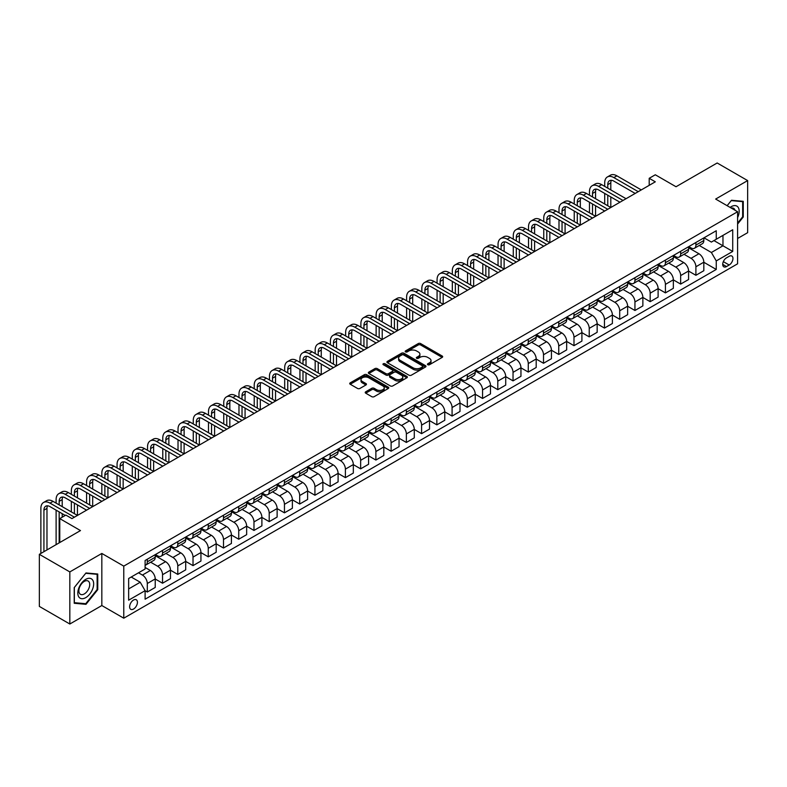 <?xml version="1.0" encoding="UTF-8"?>
<svg xmlns="http://www.w3.org/2000/svg" width="787" height="787" viewBox="0 0 787 787"><rect width="100%" height="100%" fill="white"/><g stroke="black" fill="none" stroke-linecap="round" stroke-linejoin="round"><path stroke-width="1.18" d="M427.794 364.735A1.18 0.689 0 0 0 429.466 364.735L442.176 357.396A1.692 0.974 0 0 0 442.678 356.698A1.692 0.974 0 0 0 442.176 356.009L420.642 343.575A1.692 0.974 0 0 0 418.251 343.575L405.531 350.913A1.18 0.689 0 0 0 405.187 351.395A1.18 0.689 0 0 0 405.531 351.887A1.18 0.689 0 0 0 407.213 351.887L408.856 350.933A5.411 3.128 0 0 1 416.51 350.933L418.31 351.966A5.411 3.128 0 0 1 419.894 354.18A5.411 3.128 0 0 1 418.31 356.393L416.667 357.337A1.18 0.689 0 0 0 416.313 357.819A1.18 0.689 0 0 0 416.667 358.311A1.18 0.689 0 0 0 418.34 358.311L419.983 357.357A5.411 3.128 0 0 1 427.646 357.357L429.436 358.39A5.411 3.128 0 0 1 431.02 360.603A5.411 3.128 0 0 1 429.436 362.817L427.794 363.761A1.18 0.689 0 0 0 427.439 364.253A1.18 0.689 0 0 0 427.794 364.735L427.794 363.761M133.524 609.049A5.519 3.187 120 0 0 137.135 604.19A5.519 3.187 120 0 0 136.289 599.773A5.519 3.187 120 0 0 133.524 600.038A5.519 3.187 120 0 0 129.924 604.908A5.519 3.187 120 0 0 130.77 609.325A5.519 3.187 120 0 0 133.524 609.049M365.719 391.798A1.692 0.974 0 0 0 365.217 392.487A1.692 0.974 0 0 0 365.719 393.175L371.759 396.668A1.692 0.974 0 0 0 374.15 396.668L388.276 388.512A1.692 0.974 0 0 0 388.768 387.824A1.692 0.974 0 0 0 388.276 387.135L366.732 374.701A1.692 0.974 0 0 0 364.342 374.701L350.215 382.856A1.692 0.974 0 0 0 349.723 383.544A1.692 0.974 0 0 0 350.215 384.233L357.514 388.444A1.692 0.974 0 0 0 359.915 388.444L365.955 384.961A1.692 0.974 0 0 0 366.447 384.263A1.692 0.974 0 0 0 365.955 383.574L362.335 381.488A4.525 2.617 0 0 1 361.007 379.639A4.525 2.617 0 0 1 363.801 377.219A4.525 2.617 0 0 1 368.739 377.79L382.915 385.974A4.525 2.617 0 0 1 384.243 387.824A4.525 2.617 0 0 1 381.449 390.244A4.525 2.617 0 0 1 376.511 389.673L374.15 388.306A1.692 0.974 0 0 0 371.759 388.306L365.719 391.798L365.719 393.175M737.596 238.481L747.65 232.677L747.65 180.587L717.173 162.988L676.023 186.745L655.305 174.783L649.206 178.295L655.305 181.817L71.961 518.603L65.862 515.091L59.773 518.603L59.773 542.538M69.827 571.923L69.827 624.012L101.828 605.537L101.828 553.448L69.827 571.923L39.35 554.323L80.49 530.576L59.773 518.603M101.828 553.448L123.775 566.119L737.596 211.733L737.596 263.812L123.775 618.198L123.775 566.119M747.65 180.587L715.649 199.062L737.596 211.733M408.974 375.183A1.692 0.974 0 0 0 411.365 375.183L425.492 367.027A1.692 0.974 0 0 0 425.983 366.339A1.692 0.974 0 0 0 425.492 365.65L403.947 353.215A1.692 0.974 0 0 0 401.557 353.215L387.43 361.361A1.692 0.974 0 0 0 386.938 362.059A1.692 0.974 0 0 0 387.43 362.748L408.974 375.183M383.781 364.991A1.18 0.689 0 0 1 384.981 365.158L384.981 363.751L406.879 376.393A1.692 0.974 0 0 1 407.371 377.081A1.692 0.974 0 0 1 406.879 377.77L392.762 385.925A1.692 0.974 0 0 1 390.362 385.925L368.828 373.491L368.828 372.103A1.692 0.974 0 0 0 368.336 372.802A1.692 0.974 0 0 0 368.828 373.491M368.828 372.103L374.868 368.621A1.692 0.974 0 0 1 377.268 368.621L385.994 373.658A1.692 0.974 0 0 0 388.394 373.658L392.398 371.346A1.692 0.974 0 0 0 392.9 370.657A1.692 0.974 0 0 0 392.398 369.969L383.308 364.715A1.18 0.689 0 0 1 382.964 364.233A1.18 0.689 0 0 1 383.692 363.604A1.18 0.689 0 0 1 384.981 363.751M69.827 624.012L39.35 606.413L39.35 554.323M729.185 256.287L726.499 257.831A5.342 3.089 120 0 0 723.007 262.543A5.342 3.089 120 0 0 723.824 266.823A5.342 3.089 120 0 0 726.499 266.567L729.185 265.012A5.342 3.089 120 0 0 732.667 260.3A5.342 3.089 120 0 0 731.851 256.021A5.342 3.089 120 0 0 729.185 256.287M704.001 237.812L711.379 242.071L716.259 239.248L716.259 230.739L145.103 560.492L145.103 569.001L128.645 578.504L128.645 600.186L145.103 590.683L145.103 599.202L716.259 269.449L716.259 260.93L711.379 252.489L699.259 245.485M716.259 239.248L732.717 229.755L732.717 251.427L716.259 260.93M101.828 605.537L123.775 618.198M649.206 178.295L649.206 185.339M713.937 240.586L722.968 245.8L722.968 235.382L732.717 229.755M711.379 252.489L722.968 245.8L732.717 251.427M128.645 588.922L140.234 582.232L131.213 577.028M145.103 590.752L147.297 592.021L147.297 583.501A6.896 3.984 -120 0 0 142.427 575.061L138.522 572.808M147.297 592.021L155.226 587.446L155.226 578.927A6.896 3.984 -120 0 0 150.347 570.486L145.103 567.457M155.226 578.996L162.545 583.226L162.545 574.707A6.896 3.984 -120 0 0 157.666 566.256L150.661 562.213M162.545 583.226L170.464 578.642L170.464 570.132A6.896 3.984 -120 0 0 165.585 561.682L155.226 555.701M170.464 570.201L177.783 574.421L177.783 565.902A6.896 3.984 -120 0 0 172.904 557.462L165.9 553.418M177.783 574.421L185.702 569.847L185.702 561.328A6.896 3.984 -120 0 0 180.823 552.887L170.464 546.906M185.702 561.406L193.022 565.627L193.022 557.107A6.896 3.984 -120 0 0 188.142 548.667L181.138 544.624M193.022 565.627L200.941 561.052L200.941 552.533A6.896 3.984 -120 0 0 196.061 544.083L185.702 538.101M200.941 552.602L208.26 556.832L208.26 548.313A6.896 3.984 -120 0 0 203.38 539.862L196.376 535.819M208.26 556.832L216.179 552.248L216.179 543.738A6.896 3.984 -120 0 0 211.31 535.288L200.941 529.307M216.179 543.807L223.498 548.027L223.498 539.508A6.896 3.984 -120 0 0 218.619 531.068L211.614 527.024M223.498 548.027L231.417 543.453L231.417 534.934A6.896 3.984 -120 0 0 226.548 526.493L216.179 520.512M231.417 535.012L238.736 539.233L238.736 530.713A6.896 3.984 -120 0 0 233.857 522.273L226.853 518.23M238.736 539.233L246.656 534.658L246.656 526.139A6.896 3.984 -120 0 0 241.786 517.689L231.417 511.707M246.656 526.208L253.975 530.438L253.975 521.919A6.896 3.984 -120 0 0 249.095 513.468L242.091 509.425M253.975 530.438L261.894 525.854L261.894 517.344A6.896 3.984 -120 0 0 257.024 508.894L246.656 502.913M261.894 517.413L269.213 521.633L269.213 513.114A6.896 3.984 -120 0 0 264.334 504.674L257.329 500.63M269.213 521.633L277.132 517.059L277.132 508.54A6.896 3.984 -120 0 0 272.263 500.099L261.894 494.118M277.132 508.618L284.451 512.839L284.451 504.319A6.896 3.984 -120 0 0 279.572 495.879L272.577 491.836M284.451 512.839L292.37 508.264L292.37 499.745A6.896 3.984 -120 0 0 287.501 491.295L277.132 485.313M292.37 499.814L299.69 504.034L299.69 495.525A6.896 3.984 -120 0 0 294.81 487.074L287.816 483.031M299.69 504.034L307.619 499.46L307.619 490.95A6.896 3.984 -120 0 0 302.739 482.5L292.37 476.519M307.619 491.019L314.928 495.239L314.928 486.72A6.896 3.984 -120 0 0 310.048 478.28L303.054 474.236M314.928 495.239L322.857 490.665L322.857 482.146A6.896 3.984 -120 0 0 317.978 473.705L307.619 467.724M322.857 482.224L330.166 486.445L330.166 477.925A6.896 3.984 -120 0 0 325.287 469.485L318.292 465.442M330.166 486.445L338.095 481.87L338.095 473.351A6.896 3.984 -120 0 0 333.216 464.901L322.857 458.919M338.095 473.42L345.404 477.64L345.404 469.131A6.896 3.984 -120 0 0 340.525 460.68L333.531 456.637M345.404 477.64L353.333 473.066L353.333 464.556A6.896 3.984 -120 0 0 348.454 456.106L338.095 450.125M353.333 464.625L360.643 468.845L360.643 460.326A6.896 3.984 -120 0 0 355.773 451.886L348.769 447.842M360.643 468.845L368.572 464.271L368.572 455.752A6.896 3.984 -120 0 0 363.692 447.311L353.333 441.33M368.572 455.83L375.881 460.051L375.881 451.531A6.896 3.984 -120 0 0 371.011 443.081L364.007 439.048M375.881 460.051L383.81 455.476L383.81 446.957A6.896 3.984 -120 0 0 378.931 438.507L368.572 432.525M383.81 447.026L391.119 451.246L391.119 442.737A6.896 3.984 -120 0 0 386.25 434.286L379.245 430.243M391.119 451.246L399.048 446.672L399.048 438.162A6.896 3.984 -120 0 0 394.169 429.712L383.81 423.731M399.048 438.231L406.358 442.451L406.358 433.932A6.896 3.984 -120 0 0 401.488 425.492L394.484 421.448M406.358 442.451L414.287 437.877L414.287 429.358A6.896 3.984 -120 0 0 409.407 420.917L399.048 414.936M414.287 429.436L421.596 433.657L421.596 425.137A6.896 3.984 -120 0 0 416.726 416.687L409.722 412.654M421.596 433.657L429.525 429.082L429.525 420.563A6.896 3.984 -120 0 0 424.646 412.113L414.287 406.131M429.525 420.632L436.844 424.852L436.844 416.343A6.896 3.984 -120 0 0 431.965 407.892L424.96 403.849M436.844 424.852L444.763 420.278L444.763 411.768A6.896 3.984 -120 0 0 439.884 403.318L429.525 397.337M444.763 411.837L452.082 416.057L452.082 407.538A6.896 3.984 -120 0 0 447.203 399.098L440.199 395.054M452.082 416.057L460.002 411.483L460.002 402.964A6.896 3.984 -120 0 0 455.122 394.523L444.763 388.542M460.002 403.033L467.321 407.263L467.321 398.743A6.896 3.984 -120 0 0 462.441 390.293L455.437 386.26M467.321 407.263L475.24 402.688L475.24 394.169A6.896 3.984 -120 0 0 470.36 385.719L460.002 379.737M475.24 394.238L482.559 398.458L482.559 389.949A6.896 3.984 -120 0 0 477.679 381.498L470.675 377.455M482.559 398.458L490.478 393.884L490.478 385.374A6.896 3.984 -120 0 0 485.599 376.924L475.24 370.943M490.478 385.443L497.797 389.663L497.797 381.144A6.896 3.984 -120 0 0 492.918 372.704L485.913 368.66M497.797 389.663L505.716 385.089L505.716 376.57A6.896 3.984 -120 0 0 500.847 368.129L490.478 362.148M505.716 376.639L513.035 380.869L513.035 372.349A6.896 3.984 -120 0 0 508.156 363.899L501.152 359.866M513.035 380.869L520.955 376.294L520.955 367.775A6.896 3.984 -120 0 0 516.085 359.325L505.716 353.343M520.955 367.844L528.274 372.064L528.274 363.555A6.896 3.984 -120 0 0 523.394 355.104L516.39 351.061M528.274 372.064L536.193 367.49L536.193 358.98A6.896 3.984 -120 0 0 531.323 350.53L520.955 344.549M536.193 359.049L543.512 363.269L543.512 354.75A6.896 3.984 -120 0 0 538.633 346.31L531.628 342.266M543.512 363.269L551.431 358.695L551.431 350.176A6.896 3.984 -120 0 0 546.562 341.735L536.193 335.754M551.431 350.245L558.75 354.475L558.75 345.955A6.896 3.984 -120 0 0 553.871 337.505L546.876 333.472M558.75 354.475L566.67 349.9L566.67 341.381A6.896 3.984 -120 0 0 561.8 332.931L551.431 326.949M566.67 341.45L573.989 345.67L573.989 337.161A6.896 3.984 -120 0 0 569.109 328.71L562.115 324.667M573.989 345.67L581.908 341.096L581.908 332.586A6.896 3.984 -120 0 0 577.038 324.136L566.67 318.155M581.908 332.655L589.227 336.875L589.227 328.356A6.896 3.984 -120 0 0 584.347 319.916L577.353 315.872M589.227 336.875L597.156 332.301L597.156 323.782A6.896 3.984 -120 0 0 592.277 315.341L581.908 309.36M597.156 323.851L604.465 328.081L604.465 319.561A6.896 3.984 -120 0 0 599.586 311.111L592.591 307.078M604.465 328.081L612.394 323.506L612.394 314.987A6.896 3.984 -120 0 0 607.515 306.537L597.156 300.555M612.394 315.056L619.703 319.276L619.703 310.767A6.896 3.984 -120 0 0 614.824 302.316L607.83 298.273M619.703 319.276L627.633 314.702L627.633 306.192A6.896 3.984 -120 0 0 622.753 297.742L612.394 291.761M627.633 306.261L634.942 310.481L634.942 301.962A6.896 3.984 -120 0 0 630.072 293.521L623.068 289.478M634.942 310.481L642.871 305.907L642.871 297.388A6.896 3.984 -120 0 0 637.991 288.947L627.633 282.966M642.871 297.456L650.18 301.687L650.18 293.167A6.896 3.984 -120 0 0 645.31 284.717L638.306 280.684M650.18 301.687L658.109 297.112L658.109 288.593A6.896 3.984 -120 0 0 653.23 280.142L642.871 274.161M658.109 288.662L665.418 292.882L665.418 284.373A6.896 3.984 -120 0 0 660.549 275.922L653.544 271.879M665.418 292.882L673.347 288.308L673.347 279.798A6.896 3.984 -120 0 0 668.468 271.348L658.109 265.367M673.347 279.867L680.657 284.087L680.657 275.568A6.896 3.984 -120 0 0 675.787 267.127L668.783 263.084M680.657 284.087L688.586 279.513L688.586 270.994A6.896 3.984 -120 0 0 683.706 262.553L673.347 256.572M688.586 271.062L695.895 275.293L695.895 266.773A6.896 3.984 -120 0 0 691.025 258.323L684.021 254.28M695.895 275.293L703.824 270.718L703.824 262.199A6.896 3.984 -120 0 0 698.945 253.748L688.586 247.767M688.763 246.606L691.025 247.905A6.896 3.984 -120 0 0 694.468 248.249A6.896 3.984 -120 0 0 695.895 245.091L695.895 242.494M673.524 255.401L675.787 256.71A6.896 3.984 -120 0 0 679.23 257.054A6.896 3.984 -120 0 0 680.657 253.896L680.657 251.289M658.286 264.206L660.549 265.504A6.896 3.984 -120 0 0 663.992 265.849A6.896 3.984 -120 0 0 665.418 262.691L665.418 260.084M643.048 273L645.31 274.309A6.896 3.984 -120 0 0 648.754 274.643A6.896 3.984 -120 0 0 650.18 271.485L650.18 268.888M627.81 281.795L630.072 283.104A6.896 3.984 -120 0 0 633.515 283.448A6.896 3.984 -120 0 0 634.942 280.29L634.942 277.683M612.571 290.6L614.824 291.898A6.896 3.984 -120 0 0 618.277 292.243A6.896 3.984 -120 0 0 619.703 289.085L619.703 286.478M597.333 299.394L599.586 300.703A6.896 3.984 -120 0 0 603.039 301.037A6.896 3.984 -120 0 0 604.465 297.88L604.465 295.282M582.095 308.189L584.347 309.498A6.896 3.984 -120 0 0 587.8 309.842A6.896 3.984 -120 0 0 589.227 306.684L589.227 304.077M566.856 316.994L569.109 318.292A6.896 3.984 -120 0 0 572.562 318.637A6.896 3.984 -120 0 0 573.989 315.479L573.989 312.872M551.618 325.788L553.871 327.097A6.896 3.984 -120 0 0 557.324 327.431A6.896 3.984 -120 0 0 558.75 324.274L558.75 321.676M536.38 334.583L538.633 335.892A6.896 3.984 -120 0 0 542.086 336.236A6.896 3.984 -120 0 0 543.512 333.078L543.512 330.471M521.142 343.388L523.394 344.686A6.896 3.984 -120 0 0 526.847 345.031A6.896 3.984 -120 0 0 528.274 341.873L528.274 339.266M505.903 352.183L508.156 353.491A6.896 3.984 -120 0 0 511.609 353.825A6.896 3.984 -120 0 0 513.035 350.668L513.035 348.07M490.665 360.987L492.918 362.286A6.896 3.984 -120 0 0 496.371 362.63A6.896 3.984 -120 0 0 497.797 359.472L497.797 356.865M475.427 369.782L477.679 371.08A6.896 3.984 -120 0 0 481.123 371.425A6.896 3.984 -120 0 0 482.559 368.267L482.559 365.66M460.188 378.577L462.441 379.885A6.896 3.984 -120 0 0 465.884 380.219A6.896 3.984 -120 0 0 467.321 377.062L467.321 374.464M444.95 387.381L447.203 388.68A6.896 3.984 -120 0 0 450.646 389.024A6.896 3.984 -120 0 0 452.082 385.866L452.082 383.259M429.712 396.176L431.965 397.474A6.896 3.984 -120 0 0 435.408 397.819A6.896 3.984 -120 0 0 436.844 394.661L436.844 392.054M414.464 404.971L416.726 406.279A6.896 3.984 -120 0 0 420.169 406.613A6.896 3.984 -120 0 0 421.596 403.456L421.596 400.858M399.225 413.775L401.488 415.074A6.896 3.984 -120 0 0 404.931 415.418A6.896 3.984 -120 0 0 406.358 412.26L406.358 409.653M383.987 422.57L386.25 423.868A6.896 3.984 -120 0 0 389.693 424.213A6.896 3.984 -120 0 0 391.119 421.055L391.119 418.448M368.749 431.365L371.011 432.673A6.896 3.984 -120 0 0 374.455 433.007A6.896 3.984 -120 0 0 375.881 429.85L375.881 427.252M353.511 440.169L355.773 441.468A6.896 3.984 -120 0 0 359.216 441.812A6.896 3.984 -120 0 0 360.643 438.654L360.643 436.047M338.272 448.964L340.525 450.262A6.896 3.984 -120 0 0 343.978 450.607A6.896 3.984 -120 0 0 345.404 447.449L345.404 444.842M323.034 457.759L325.287 459.067A6.896 3.984 -120 0 0 328.74 459.401A6.896 3.984 -120 0 0 330.166 456.244L330.166 453.646M307.796 466.563L310.048 467.862A6.896 3.984 -120 0 0 313.501 468.206A6.896 3.984 -120 0 0 314.928 465.048L314.928 462.441M292.557 475.358L294.81 476.656A6.896 3.984 -120 0 0 298.263 477.001A6.896 3.984 -120 0 0 299.69 473.843L299.69 471.236M277.319 484.153L279.572 485.461A6.896 3.984 -120 0 0 283.025 485.795A6.896 3.984 -120 0 0 284.451 482.638L284.451 480.04M262.081 492.957L264.334 494.256A6.896 3.984 -120 0 0 267.787 494.6A6.896 3.984 -120 0 0 269.213 491.442L269.213 488.835M246.843 501.752L249.095 503.05A6.896 3.984 -120 0 0 252.548 503.395A6.896 3.984 -120 0 0 253.975 500.237L253.975 497.63M231.604 510.547L233.857 511.855A6.896 3.984 -120 0 0 237.31 512.189A6.896 3.984 -120 0 0 238.736 509.032L238.736 506.434M216.366 519.351L218.619 520.65A6.896 3.984 -120 0 0 222.072 520.994A6.896 3.984 -120 0 0 223.498 517.836L223.498 515.229M201.128 528.146L203.38 529.444A6.896 3.984 -120 0 0 206.833 529.789A6.896 3.984 -120 0 0 208.26 526.631L208.26 524.024M185.889 536.941L188.142 538.249A6.896 3.984 -120 0 0 191.585 538.583A6.896 3.984 -120 0 0 193.022 535.426L193.022 532.829M170.651 545.745L172.904 547.044A6.896 3.984 -120 0 0 176.347 547.388A6.896 3.984 -120 0 0 177.783 544.23L177.783 541.623M155.413 554.54L157.666 555.838A6.896 3.984 -120 0 0 161.109 556.183A6.896 3.984 -120 0 0 162.545 553.025L162.545 550.418M703.824 262.268L716.259 269.449M694.468 248.249L702.398 243.675A6.896 3.984 -120 0 0 703.824 240.517L703.824 237.92M679.23 257.054L687.159 252.47A6.896 3.984 -120 0 0 688.586 249.322L688.586 246.715M663.992 265.849L671.921 261.274A6.896 3.984 -120 0 0 673.347 258.116L673.347 255.509M648.754 274.643L656.683 270.069A6.896 3.984 -120 0 0 658.109 266.911L658.109 264.314M633.515 283.448L641.444 278.873A6.896 3.984 -120 0 0 642.871 275.716L642.871 273.109M618.277 292.243L626.196 287.668A6.896 3.984 -120 0 0 627.633 284.51L627.633 281.903M603.039 301.037L610.958 296.463A6.896 3.984 -120 0 0 612.394 293.305L612.394 290.708M587.8 309.842L595.72 305.267A6.896 3.984 -120 0 0 597.156 302.11L597.156 299.503M572.562 318.637L580.481 314.062A6.896 3.984 -120 0 0 581.908 310.904L581.908 308.297M557.324 327.431L565.243 322.857A6.896 3.984 -120 0 0 566.67 319.699L566.67 317.102M542.086 336.236L550.005 331.661A6.896 3.984 -120 0 0 551.431 328.504L551.431 325.897M526.847 345.031L534.767 340.456A6.896 3.984 -120 0 0 536.193 337.298L536.193 334.691M511.609 353.825L519.528 349.251A6.896 3.984 -120 0 0 520.955 346.093L520.955 343.496M496.371 362.63L504.29 358.055A6.896 3.984 -120 0 0 505.716 354.898L505.716 352.291M481.123 371.425L489.052 366.85A6.896 3.984 -120 0 0 490.478 363.692L490.478 361.085M465.884 380.219L473.813 375.645A6.896 3.984 -120 0 0 475.24 372.487L475.24 369.89M450.646 389.024L458.575 384.45A6.896 3.984 -120 0 0 460.002 381.292L460.002 378.685M435.408 397.819L443.337 393.244A6.896 3.984 -120 0 0 444.763 390.086L444.763 387.479M420.169 406.613L428.098 402.039A6.896 3.984 -120 0 0 429.525 398.881L429.525 396.284M404.931 415.418L412.86 410.844A6.896 3.984 -120 0 0 414.287 407.686L414.287 405.079M389.693 424.213L397.622 419.638A6.896 3.984 -120 0 0 399.048 416.48L399.048 413.873M374.455 433.007L382.384 428.433A6.896 3.984 -120 0 0 383.81 425.275L383.81 422.678M359.216 441.812L367.145 437.238A6.896 3.984 -120 0 0 368.572 434.08L368.572 431.473M343.978 450.607L351.907 446.032A6.896 3.984 -120 0 0 353.333 442.874L353.333 440.267M328.74 459.401L336.659 454.827A6.896 3.984 -120 0 0 338.095 451.669L338.095 449.072M313.501 468.206L321.421 463.632A6.896 3.984 -120 0 0 322.857 460.474L322.857 457.867M298.263 477.001L306.182 472.426A6.896 3.984 -120 0 0 307.619 469.268L307.619 466.661M283.025 485.795L290.944 481.221A6.896 3.984 -120 0 0 292.37 478.063L292.37 475.466M267.787 494.6L275.706 490.026A6.896 3.984 -120 0 0 277.132 486.868L277.132 484.261M252.548 503.395L260.467 498.82A6.896 3.984 -120 0 0 261.894 495.662L261.894 493.055M237.31 512.189L245.229 507.615A6.896 3.984 -120 0 0 246.656 504.457L246.656 501.86M222.072 520.994L229.991 516.42A6.896 3.984 -120 0 0 231.417 513.262L231.417 510.655M206.833 529.789L214.753 525.214A6.896 3.984 -120 0 0 216.179 522.056L216.179 519.45M191.585 538.583L199.514 534.009A6.896 3.984 -120 0 0 200.941 530.851L200.941 528.254M176.347 547.388L184.276 542.814A6.896 3.984 -120 0 0 185.702 539.656L185.702 537.049M161.109 556.183L169.038 551.608A6.896 3.984 -120 0 0 170.464 548.45L170.464 545.844M145.103 565.263A6.896 3.984 -120 0 0 145.87 564.977L153.799 560.403A6.896 3.984 -120 0 0 155.226 557.245L155.226 554.648M145.87 564.977A6.896 3.984 -120 0 0 147.297 561.82L147.297 559.223M140.234 582.232L145.103 590.683M737.596 224.059L743.262 217.005L743.262 201.324L731.497 200.272L727.139 205.692L731.251 200.616L742.653 201.639L742.653 216.828L737.596 223.124M74.214 603.275L85.98 604.327L97.745 589.689L97.745 574.008L85.98 572.956L74.214 587.594L74.214 603.275M742.653 216.651L743.262 217.005M97.135 589.335L97.745 589.689M84.74 603.609L85.98 604.327M428.266 364.902L429.436 364.224A5.411 3.128 0 0 0 431.02 362.01L431.02 360.603M419.894 354.18L419.894 355.586A5.411 3.128 0 0 1 418.31 357.8L417.14 358.478M442.156 357.406L420.642 344.981A1.692 0.974 0 0 0 418.251 344.981L406.003 352.055M425.492 365.65L425.492 367.027L403.947 354.622A1.692 0.974 0 0 0 401.557 354.622L387.46 362.758L387.43 361.361M422.491 366.821A1.18 0.689 0 0 0 422.845 366.339A1.18 0.689 0 0 0 422.491 365.857L403.593 354.937A1.18 0.689 0 0 0 401.911 354.937L400.18 355.94A5.411 3.128 0 0 0 398.596 358.154A5.411 3.128 0 0 0 400.18 360.367L413.106 367.824A5.411 3.128 0 0 0 420.76 367.824L422.491 366.821L422.491 368.227A1.18 0.689 0 0 0 422.845 367.745L422.845 366.339M398.596 358.154L398.596 359.561A5.411 3.128 0 0 0 400.18 361.774L400.18 360.367M422.491 368.227L420.76 369.231A5.411 3.128 0 0 1 413.106 369.231L400.18 361.774M368.847 373.5L374.868 370.028L374.868 368.621M392.9 370.657L392.9 372.064A1.692 0.974 0 0 1 392.398 372.753L388.394 375.074A1.692 0.974 0 0 1 385.994 375.074L377.268 370.028A1.692 0.974 0 0 0 374.868 370.028M384.981 365.158L406.859 377.79M395.064 378.891A4.525 2.617 0 0 0 399.993 379.462A4.525 2.617 0 0 0 402.787 377.052A4.525 2.617 0 0 0 401.468 375.202L396.471 372.32A1.692 0.974 0 0 0 394.08 372.32L390.067 374.632A1.692 0.974 0 0 0 389.575 375.32A1.692 0.974 0 0 0 390.067 376.009L395.064 378.891L395.064 380.308A4.525 2.617 0 0 0 399.993 380.869A4.525 2.617 0 0 0 402.787 378.458L402.787 377.052M389.575 375.32L389.575 376.727A1.692 0.974 0 0 0 390.067 377.416L390.067 376.009M395.064 380.308L390.067 377.416M384.243 387.824L384.243 389.231A4.525 2.617 0 0 1 381.449 391.651A4.525 2.617 0 0 1 376.511 391.08L374.15 389.713A1.692 0.974 0 0 0 371.759 389.713L365.739 393.195M361.007 379.639L361.007 381.046A4.525 2.617 0 0 0 362.335 382.895L362.335 381.488M365.935 384.971L362.335 382.895M388.247 388.532L366.732 376.107A1.692 0.974 0 0 0 364.342 376.107L350.245 384.243M604.711 186.391L604.711 182.879A12.926 7.467 60 0 1 607.387 176.957L610.437 175.196A12.926 7.467 60 0 1 616.9 175.835L641.287 189.913M607.387 176.957A12.926 7.467 60 0 1 613.85 177.596L638.237 191.674M635.188 193.435L613.85 181.118A8.618 4.978 -120 0 0 609.541 180.685A8.618 4.978 -120 0 0 607.761 184.63L607.761 188.152M611.342 180.292A8.618 4.978 -120 0 0 610.81 182.879L610.81 189.913M607.761 195.196L607.761 205.751M610.81 196.947L610.81 207.512L586.423 193.435L583.374 195.196L607.761 209.273M604.711 203.99L604.711 193.435M589.473 195.196L589.473 191.674A12.926 7.467 60 0 1 592.149 185.752L595.198 183.991A12.926 7.467 60 0 1 601.662 184.63L626.049 198.708M592.149 185.752A12.926 7.467 60 0 1 598.612 186.391L622.999 200.469M619.949 202.229L598.612 189.913A8.618 4.978 -120 0 0 594.303 189.49A8.618 4.978 -120 0 0 592.522 193.435L592.522 196.947M596.103 189.087A8.618 4.978 -120 0 0 595.562 191.674L595.562 198.708M592.522 203.99L592.522 214.546M595.562 205.751L595.562 216.307L571.185 202.229L568.135 203.99L592.522 218.068M589.473 212.785L589.473 202.229M604.711 211.024L583.374 198.708A8.618 4.978 -120 0 0 579.065 198.285A8.618 4.978 -120 0 0 577.284 202.229L577.284 205.751M580.865 197.891A8.618 4.978 -120 0 0 580.324 200.469L580.324 207.512M577.284 212.785L577.284 223.341M580.324 214.546L580.324 225.102L555.947 211.024L552.897 212.785L577.284 226.863M574.235 221.59L574.235 211.024M574.235 203.99L574.235 200.469A12.926 7.467 60 0 1 576.91 194.546A12.926 7.467 60 0 1 583.374 195.196M576.91 194.546L579.96 192.795A12.926 7.467 60 0 1 586.423 193.435M589.473 219.829L568.135 207.512A8.618 4.978 -120 0 0 563.826 207.079A8.618 4.978 -120 0 0 562.046 211.024L562.046 214.546M565.627 206.686A8.618 4.978 -120 0 0 565.086 209.273L565.086 216.307M562.046 221.59L562.046 232.145M565.086 223.341L565.086 233.906L540.708 219.829L537.659 221.59L562.046 235.667M558.996 230.384L558.996 219.829M558.996 212.785L558.996 209.273A12.926 7.467 60 0 1 561.672 203.351A12.926 7.467 60 0 1 568.135 203.99M561.672 203.351L564.722 201.59A12.926 7.467 60 0 1 571.185 202.229M574.235 228.624L552.897 216.307A8.618 4.978 -120 0 0 548.588 215.884A8.618 4.978 -120 0 0 546.798 219.829L546.798 223.341M550.388 215.481A8.618 4.978 -120 0 0 549.847 218.068L549.847 225.102M546.798 230.384L546.798 240.94M549.847 232.145L549.847 242.701L525.47 228.624L522.42 230.384L546.798 244.462M543.758 239.179L543.758 228.624M543.758 221.59L543.758 218.068A12.926 7.467 60 0 1 546.434 212.146A12.926 7.467 60 0 1 552.897 212.785M546.434 212.146L549.483 210.385A12.926 7.467 60 0 1 555.947 211.024M737.596 217.645A11.205 6.473 120 0 0 738.117 207.276A11.205 6.473 120 0 0 730.12 207.414M735.028 210.247A7.673 4.427 120 0 0 734.507 209.135A7.673 4.427 120 0 0 733.641 208.339A7.673 4.427 120 0 0 731.3 208.102M741.895 201.197L742.653 201.639M85.734 579.35A11.205 6.473 120 0 0 77.815 593.073A11.205 6.473 120 0 0 85.734 597.648A11.205 6.473 120 0 0 93.663 583.924A11.205 6.473 120 0 0 85.734 579.35M84.298 581.406A7.673 4.427 120 0 0 79.28 588.164A7.673 4.427 120 0 0 80.461 594.313A7.673 4.427 120 0 0 84.298 593.929A7.673 4.427 120 0 0 89.305 587.171A7.673 4.427 120 0 0 88.134 581.022A7.673 4.427 120 0 0 84.298 581.406M97.135 589.522L85.734 603.698L74.342 602.685L74.342 587.486L85.734 573.3L97.135 574.323L97.135 589.522M96.378 573.88L97.135 574.323M558.996 237.418L537.659 225.102A8.618 4.978 -120 0 0 533.35 224.679A8.618 4.978 -120 0 0 531.559 228.624L531.559 232.145M535.15 224.285A8.618 4.978 -120 0 0 534.609 226.863L534.609 233.906M531.559 239.179L531.559 249.735M534.609 240.94L534.609 251.496L510.232 237.418L507.182 239.179L531.559 253.257M528.52 247.984L528.52 237.418M528.52 230.384L528.52 226.863A12.926 7.467 60 0 1 531.195 220.95A12.926 7.467 60 0 1 537.659 221.59M531.195 220.95L534.245 219.189A12.926 7.467 60 0 1 540.708 219.829M543.758 246.223L522.42 233.906A8.618 4.978 -120 0 0 518.112 233.473A8.618 4.978 -120 0 0 516.321 237.418L516.321 240.94M519.912 233.08A8.618 4.978 -120 0 0 519.371 235.667L519.371 242.701M516.321 247.984L516.321 258.539M519.371 249.735L519.371 260.3L494.993 246.223L491.944 247.984L516.321 262.061M513.281 256.778L513.281 246.223M513.281 239.179L513.281 235.667A12.926 7.467 60 0 1 515.957 229.745A12.926 7.467 60 0 1 522.42 230.384M515.957 229.745L519.007 227.984A12.926 7.467 60 0 1 525.47 228.624M528.52 255.018L507.182 242.701A8.618 4.978 -120 0 0 502.873 242.278A8.618 4.978 -120 0 0 501.083 246.223L501.083 249.735M504.674 241.875A8.618 4.978 -120 0 0 504.133 244.462L504.133 251.496M501.083 256.778L501.083 267.334M504.133 258.539L504.133 269.095L479.755 255.018L476.706 256.778L501.083 270.856M498.043 265.573L498.043 255.018M498.043 247.984L498.043 244.462A12.926 7.467 60 0 1 500.719 238.54A12.926 7.467 60 0 1 507.182 239.179M500.719 238.54L503.769 236.779A12.926 7.467 60 0 1 510.232 237.418M513.281 263.812L491.944 251.496A8.618 4.978 -120 0 0 487.635 251.073A8.618 4.978 -120 0 0 485.845 255.018L485.845 258.539M489.435 250.679A8.618 4.978 -120 0 0 488.894 253.257L488.894 260.3M485.845 265.573L485.845 276.139M488.894 267.334L488.894 277.89L464.517 263.812L461.467 265.573L485.845 279.651M482.795 274.378L482.795 263.812M482.795 256.778L482.795 253.257A12.926 7.467 60 0 1 485.481 247.344A12.926 7.467 60 0 1 491.944 247.984M485.481 247.344L488.52 245.583A12.926 7.467 60 0 1 494.993 246.223M498.033 272.617L476.706 260.3A8.618 4.978 -120 0 0 472.397 259.867A8.618 4.978 -120 0 0 470.606 263.812L470.606 267.334M474.197 259.474A8.618 4.978 -120 0 0 473.656 262.061L473.656 269.095M470.606 274.378L470.606 284.933M473.656 276.139L473.656 286.694L449.279 272.617L446.229 274.378L470.606 288.455M467.557 283.172L467.557 272.617M467.557 265.573L467.557 262.061A12.926 7.467 60 0 1 470.242 256.139A12.926 7.467 60 0 1 476.706 256.778M470.242 256.139L473.282 254.378A12.926 7.467 60 0 1 479.755 255.018M482.795 281.412L461.467 269.095A8.618 4.978 -120 0 0 457.158 268.672A8.618 4.978 -120 0 0 455.368 272.617L455.368 276.139M458.959 268.269A8.618 4.978 -120 0 0 458.418 270.856L458.418 277.89M455.368 283.172L455.368 293.728M458.418 284.933L458.418 295.489L434.031 281.412L430.991 283.172L455.368 297.25M452.318 291.967L452.318 281.412M452.318 274.378L452.318 270.856A12.926 7.467 60 0 1 455.004 264.934A12.926 7.467 60 0 1 461.467 265.573M455.004 264.934L458.044 263.173A12.926 7.467 60 0 1 464.517 263.812M467.557 290.206L446.229 277.89A8.618 4.978 -120 0 0 441.92 277.467A8.618 4.978 -120 0 0 440.13 281.412L440.13 284.933M443.72 277.073A8.618 4.978 -120 0 0 443.179 279.651L443.179 286.694M440.13 291.967L440.13 302.533M443.179 293.728L443.179 304.284L418.792 290.206L415.752 291.967L440.13 306.045M437.08 300.772L437.08 290.206M437.08 283.172L437.08 279.651A12.926 7.467 60 0 1 439.766 273.738A12.926 7.467 60 0 1 446.229 274.378M439.766 273.738L442.806 271.977A12.926 7.467 60 0 1 449.279 272.617M452.318 299.011L430.991 286.694A8.618 4.978 -120 0 0 426.682 286.261A8.618 4.978 -120 0 0 424.891 290.206L424.891 293.728M428.482 285.868A8.618 4.978 -120 0 0 427.941 288.455L427.941 295.489M424.891 300.772L424.891 311.327M427.941 302.533L427.941 313.088L403.554 299.011L400.514 300.772L424.891 314.849M421.842 309.566L421.842 299.011M421.842 291.967L421.842 288.455A12.926 7.467 60 0 1 424.518 282.533A12.926 7.467 60 0 1 430.991 283.172M424.518 282.533L427.567 280.772A12.926 7.467 60 0 1 434.031 281.412M437.08 307.806L415.752 295.489A8.618 4.978 -120 0 0 411.434 295.066A8.618 4.978 -120 0 0 409.653 299.011L409.653 302.533M413.244 294.663A8.618 4.978 -120 0 0 412.703 297.25L412.703 304.284M409.653 309.566L409.653 320.122M412.703 311.327L412.703 321.883L388.316 307.806L385.276 309.566L409.653 323.644M406.604 318.361L406.604 307.806M406.604 300.772L406.604 297.25A12.926 7.467 60 0 1 409.279 291.328A12.926 7.467 60 0 1 415.752 291.967M409.279 291.328L412.329 289.567A12.926 7.467 60 0 1 418.792 290.206M421.842 316.6L400.514 304.284A8.618 4.978 -120 0 0 396.195 303.861A8.618 4.978 -120 0 0 394.415 307.806L394.415 311.327M398.006 303.467A8.618 4.978 -120 0 0 397.465 306.045L397.465 313.088M394.415 318.361L394.415 328.927M397.465 320.122L397.465 330.678L373.077 316.6L370.028 318.361L394.415 332.439M391.365 327.166L391.365 316.6M391.365 309.566L391.365 306.045A12.926 7.467 60 0 1 394.041 300.132A12.926 7.467 60 0 1 400.514 300.772M394.041 300.132L397.091 298.371A12.926 7.467 60 0 1 403.554 299.011M406.604 325.405L385.276 313.088A8.618 4.978 -120 0 0 380.957 312.655A8.618 4.978 -120 0 0 379.177 316.6L379.177 320.122M382.767 312.262A8.618 4.978 -120 0 0 382.226 314.849L382.226 321.883M379.177 327.166L379.177 337.721M382.226 328.927L382.226 339.482L357.839 325.405L354.789 327.166L379.177 341.243M376.127 335.96L376.127 325.405M376.127 318.361L376.127 314.849A12.926 7.467 60 0 1 378.803 308.927A12.926 7.467 60 0 1 385.276 309.566M378.803 308.927L381.852 307.166A12.926 7.467 60 0 1 388.316 307.806M391.365 334.2L370.028 321.883A8.618 4.978 -120 0 0 365.719 321.46A8.618 4.978 -120 0 0 363.938 325.405L363.938 328.927M367.529 321.057A8.618 4.978 -120 0 0 366.988 323.644L366.988 330.678M363.938 335.96L363.938 346.516M366.988 337.721L366.988 348.277L342.601 334.2L339.551 335.96L363.938 350.038M360.889 344.755L360.889 334.2M360.889 327.166L360.889 323.644A12.926 7.467 60 0 1 363.564 317.722A12.926 7.467 60 0 1 370.028 318.361M363.564 317.722L366.614 315.961A12.926 7.467 60 0 1 373.077 316.6M376.127 342.994L354.789 330.678A8.618 4.978 -120 0 0 350.481 330.255A8.618 4.978 -120 0 0 348.7 334.2L348.7 337.721M352.281 329.861A8.618 4.978 -120 0 0 351.75 332.439L351.75 339.482M348.7 344.755L348.7 355.321M351.75 346.516L351.75 357.072L327.362 342.994L324.313 344.755L348.7 358.833M345.65 353.56L345.65 342.994M345.65 335.96L345.65 332.439A12.926 7.467 60 0 1 348.326 326.526A12.926 7.467 60 0 1 354.789 327.166M348.326 326.526L351.376 324.765A12.926 7.467 60 0 1 357.839 325.405M360.889 351.799L339.551 339.482A8.618 4.978 -120 0 0 335.242 339.049A8.618 4.978 -120 0 0 333.462 342.994L333.462 346.516M337.043 338.656A8.618 4.978 -120 0 0 336.511 341.243L336.511 348.277M333.462 353.56L333.462 364.115M336.511 355.321L336.511 365.876L312.124 351.799L309.075 353.56L333.462 367.637M330.412 362.354L330.412 351.799M330.412 344.755L330.412 341.243A12.926 7.467 60 0 1 333.088 335.321A12.926 7.467 60 0 1 339.551 335.96M333.088 335.321L336.138 333.56A12.926 7.467 60 0 1 342.601 334.2M345.65 360.594L324.313 348.277A8.618 4.978 -120 0 0 320.004 347.854A8.618 4.978 -120 0 0 318.223 351.799L318.223 355.321M321.804 347.451A8.618 4.978 -120 0 0 321.263 350.038L321.263 357.072M318.223 362.354L318.223 372.91M321.263 364.115L321.263 374.671L296.886 360.594L293.836 362.354L318.223 376.432M315.174 371.149L315.174 360.594M315.174 353.56L315.174 350.038A12.926 7.467 60 0 1 317.85 344.116A12.926 7.467 60 0 1 324.313 344.755M317.85 344.116L320.899 342.355A12.926 7.467 60 0 1 327.362 342.994M330.412 369.388L309.075 357.072A8.618 4.978 -120 0 0 304.766 356.649A8.618 4.978 -120 0 0 302.985 360.594L302.985 364.115M306.566 356.255A8.618 4.978 -120 0 0 306.025 358.833L306.025 365.876M302.985 371.149L302.985 381.715M306.025 372.91L306.025 383.466L281.648 369.388L278.598 371.149L302.985 385.227M299.936 379.954L299.936 369.388M299.936 362.354L299.936 358.833A12.926 7.467 60 0 1 302.611 352.92A12.926 7.467 60 0 1 309.075 353.56M302.611 352.92L305.661 351.159A12.926 7.467 60 0 1 312.124 351.799M315.174 378.193L293.836 365.876A8.618 4.978 -120 0 0 289.527 365.443A8.618 4.978 -120 0 0 287.747 369.398L287.747 372.91M291.328 365.05A8.618 4.978 -120 0 0 290.787 367.637L290.787 374.671M287.747 379.954L287.747 390.509M290.787 381.715L290.787 392.27L266.409 378.193L263.36 379.954L287.747 394.031M284.697 388.748L284.697 378.193M284.697 371.149L284.697 367.637A12.926 7.467 60 0 1 287.373 361.715A12.926 7.467 60 0 1 293.836 362.354M287.373 361.715L290.423 359.954A12.926 7.467 60 0 1 296.886 360.594M299.936 386.988L278.598 374.671A8.618 4.978 -120 0 0 274.289 374.248A8.618 4.978 -120 0 0 272.509 378.193L272.509 381.715M276.089 373.845A8.618 4.978 -120 0 0 275.548 376.432L275.548 383.466M272.509 388.748L272.509 399.304M275.548 390.509L275.548 401.065L251.171 386.988L248.121 388.748L272.509 402.826M269.459 397.543L269.459 386.988M269.459 379.954L269.459 376.432A12.926 7.467 60 0 1 272.135 370.51A12.926 7.467 60 0 1 278.598 371.149M272.135 370.51L275.184 368.749A12.926 7.467 60 0 1 281.648 369.388M284.697 395.782L263.36 383.466A8.618 4.978 -120 0 0 259.051 383.043A8.618 4.978 -120 0 0 257.26 386.988L257.26 390.509M260.851 382.649A8.618 4.978 -120 0 0 260.31 385.227L260.31 392.27M257.26 397.543L257.26 408.109M260.31 399.304L260.31 409.86L235.933 395.782L232.883 397.543L257.26 411.621M254.221 406.348L254.221 395.792M254.221 388.748L254.221 385.227A12.926 7.467 60 0 1 256.896 379.314A12.926 7.467 60 0 1 263.36 379.954M256.896 379.314L259.946 377.553A12.926 7.467 60 0 1 266.409 378.193M269.459 404.587L248.121 392.27A8.618 4.978 -120 0 0 243.813 391.837A8.618 4.978 -120 0 0 242.022 395.792L242.022 399.304M245.613 391.444A8.618 4.978 -120 0 0 245.072 394.031L245.072 401.065M242.022 406.348L242.022 416.903M245.072 408.109L245.072 418.664L220.694 404.587L217.645 406.348L242.022 420.425M238.982 415.142L238.982 404.587M238.982 397.543L238.982 394.031A12.926 7.467 60 0 1 241.658 388.109A12.926 7.467 60 0 1 248.121 388.748M241.658 388.109L244.708 386.348A12.926 7.467 60 0 1 251.171 386.988M254.221 413.382L232.883 401.065A8.618 4.978 -120 0 0 228.574 400.642A8.618 4.978 -120 0 0 226.784 404.587L226.784 408.109M230.375 400.239A8.618 4.978 -120 0 0 229.834 402.826L229.834 409.86M226.784 415.142L226.784 425.698M229.834 416.903L229.834 427.459L205.456 413.382L202.407 415.142L226.784 429.22M223.744 423.937L223.744 413.382M223.744 406.348L223.744 402.826A12.926 7.467 60 0 1 226.42 396.904A12.926 7.467 60 0 1 232.883 397.543M226.42 396.904L229.47 395.143A12.926 7.467 60 0 1 235.933 395.782M238.982 422.186L217.645 409.86A8.618 4.978 -120 0 0 213.336 409.437A8.618 4.978 -120 0 0 211.546 413.382L211.546 416.903M215.136 409.043A8.618 4.978 -120 0 0 214.595 411.621L214.595 418.664M211.546 423.937L211.546 434.503M214.595 425.698L214.595 436.254L190.218 422.186L187.168 423.937L211.546 438.015M208.496 432.742L208.496 422.186M208.496 415.142L208.496 411.621A12.926 7.467 60 0 1 211.182 405.708A12.926 7.467 60 0 1 217.645 406.348M211.182 405.708L214.231 403.947A12.926 7.467 60 0 1 220.694 404.587M223.744 430.981L202.407 418.664A8.618 4.978 -120 0 0 198.098 418.231A8.618 4.978 -120 0 0 196.307 422.186L196.307 425.698M199.898 417.838A8.618 4.978 -120 0 0 199.357 420.425L199.357 427.459M196.307 432.742L196.307 443.297M199.357 434.503L199.357 445.058L174.98 430.981L171.93 432.742L196.307 446.819M193.258 441.537L193.258 430.981M193.258 423.937L193.258 420.425A12.926 7.467 60 0 1 195.943 414.503A12.926 7.467 60 0 1 202.407 415.142M195.943 414.503L198.983 412.742A12.926 7.467 60 0 1 205.456 413.382M208.496 439.776L187.168 427.459A8.618 4.978 -120 0 0 182.859 427.036A8.618 4.978 -120 0 0 181.069 430.981L181.069 434.503M184.66 426.633A8.618 4.978 -120 0 0 184.119 429.22L184.119 436.254M181.069 441.537L181.069 452.092M184.119 443.297L184.119 453.853L159.741 439.776L156.692 441.537L181.069 455.614M178.019 450.331L178.019 439.776M178.019 432.742L178.019 429.22A12.926 7.467 60 0 1 180.705 423.298A12.926 7.467 60 0 1 187.168 423.937M180.705 423.298L183.745 421.537A12.926 7.467 60 0 1 190.218 422.186M193.258 448.58L171.93 436.254A8.618 4.978 -120 0 0 167.621 435.831A8.618 4.978 -120 0 0 165.831 439.776L165.831 443.297M169.421 435.437A8.618 4.978 -120 0 0 168.88 438.015L168.88 445.058M165.831 450.331L165.831 460.897M168.88 452.092L168.88 462.648L144.493 448.58L141.453 450.331L165.831 464.409M162.781 459.136L162.781 448.58M162.781 441.537L162.781 438.015A12.926 7.467 60 0 1 165.467 432.102A12.926 7.467 60 0 1 171.93 432.742M165.467 432.102L168.507 430.341A12.926 7.467 60 0 1 174.98 430.981M178.019 457.375L156.692 445.058A8.618 4.978 -120 0 0 152.383 444.625A8.618 4.978 -120 0 0 150.592 448.58L150.592 452.092M154.183 444.232A8.618 4.978 -120 0 0 153.642 446.819L153.642 453.853M150.592 459.136L150.592 469.691M153.642 460.897L153.642 471.452L129.255 457.375L126.215 459.136L150.592 473.213M147.543 467.931L147.543 457.375M147.543 450.331L147.543 446.819A12.926 7.467 60 0 1 150.228 440.897A12.926 7.467 60 0 1 156.692 441.537M150.228 440.897L153.268 439.136A12.926 7.467 60 0 1 159.741 439.776M162.781 466.17L141.453 453.853A8.618 4.978 -120 0 0 137.145 453.43A8.618 4.978 -120 0 0 135.354 457.375L135.354 460.897M138.945 453.027A8.618 4.978 -120 0 0 138.404 455.614L138.404 462.648M135.354 467.931L135.354 478.486M138.404 469.691L138.404 480.247L114.017 466.17L110.977 467.931L135.354 482.008M132.305 476.725L132.305 466.17M132.305 459.136L132.305 455.614A12.926 7.467 60 0 1 134.98 449.692A12.926 7.467 60 0 1 141.453 450.331M134.98 449.692L138.03 447.931A12.926 7.467 60 0 1 144.493 448.58M147.543 474.974L126.215 462.648A8.618 4.978 -120 0 0 121.896 462.225A8.618 4.978 -120 0 0 120.116 466.17L120.116 469.691M123.707 461.831A8.618 4.978 -120 0 0 123.166 464.409L123.166 471.452M120.116 476.725L120.116 487.291M123.166 478.486L123.166 489.042L98.778 474.974L95.729 476.725L120.116 490.803M117.066 485.53L117.066 474.974M117.066 467.931L117.066 464.409A12.926 7.467 60 0 1 119.742 458.496A12.926 7.467 60 0 1 126.215 459.136M119.742 458.496L122.792 456.735A12.926 7.467 60 0 1 129.255 457.375M132.305 483.769L110.977 471.452A8.618 4.978 -120 0 0 106.658 471.019A8.618 4.978 -120 0 0 104.878 474.974L104.878 478.486M108.468 470.626A8.618 4.978 -120 0 0 107.927 473.213L107.927 480.247M104.878 485.53L104.878 496.085M107.927 487.291L107.927 497.846L83.54 483.769L80.49 485.53L104.878 499.607M101.828 494.325L101.828 483.769M101.828 476.725L101.828 473.213A12.926 7.467 60 0 1 104.504 467.291A12.926 7.467 60 0 1 110.977 467.931M104.504 467.291L107.553 465.53A12.926 7.467 60 0 1 114.017 466.17M117.066 492.564L95.729 480.247A8.618 4.978 -120 0 0 91.42 479.824A8.618 4.978 -120 0 0 89.639 483.769L89.639 487.291M93.23 479.421A8.618 4.978 -120 0 0 92.689 482.008L92.689 489.042M89.639 494.325L89.639 504.88M92.689 496.085L92.689 506.641L68.302 492.564L65.252 494.325L89.639 508.402M86.59 503.119L86.59 492.564M86.59 485.53L86.59 482.008A12.926 7.467 60 0 1 89.265 476.086A12.926 7.467 60 0 1 95.729 476.725M89.265 476.086L92.315 474.325A12.926 7.467 60 0 1 98.778 474.974M101.828 501.368L80.49 489.042A8.618 4.978 -120 0 0 76.182 488.619A8.618 4.978 -120 0 0 74.401 492.564L74.401 496.085M77.992 488.225A8.618 4.978 -120 0 0 77.451 490.803L77.451 497.846M74.401 503.119L74.401 513.685M77.451 504.88L77.451 515.436L53.063 501.368L50.014 503.119L74.401 517.197M71.351 511.924L71.351 501.368M71.351 494.325L71.351 490.803A12.926 7.467 60 0 1 74.027 484.89A12.926 7.467 60 0 1 80.49 485.53M74.027 484.89L77.077 483.129A12.926 7.467 60 0 1 83.54 483.769M86.59 510.163L65.252 497.846A8.618 4.978 -120 0 0 60.943 497.414A8.618 4.978 -120 0 0 59.163 501.368L59.163 504.88M62.744 497.02A8.618 4.978 -120 0 0 62.212 499.607L62.212 506.641M59.163 511.924L59.163 542.892M62.212 513.685L62.212 517.197M56.113 544.653L56.113 510.163M56.113 503.119L56.113 499.607A12.926 7.467 60 0 1 58.789 493.685A12.926 7.467 60 0 1 65.252 494.325M58.789 493.685L61.839 491.924A12.926 7.467 60 0 1 68.302 492.564M65.252 515.436L50.014 506.641A8.618 4.978 -120 0 0 45.705 506.218A8.618 4.978 -120 0 0 43.924 510.163L43.924 551.687M47.505 505.815A8.618 4.978 -120 0 0 46.974 508.402L46.974 549.926M40.875 553.448L40.875 508.402A12.926 7.467 60 0 1 43.551 502.48A12.926 7.467 60 0 1 50.014 503.119M43.551 502.48L46.6 500.719A12.926 7.467 60 0 1 53.063 501.368M142.427 575.061L150.347 570.486M157.666 566.256L165.585 561.682M172.904 557.462L180.823 552.887M188.142 548.667L196.061 544.083M203.38 539.862L211.31 535.288M218.619 531.068L226.548 526.493M233.857 522.273L241.786 517.689M249.095 513.468L257.024 508.894M264.334 504.674L272.263 500.099M279.572 495.879L287.501 491.295M294.81 487.074L302.739 482.5M310.048 478.28L317.978 473.705M325.287 469.485L333.216 464.901M340.525 460.68L348.454 456.106M355.773 451.886L363.692 447.311M371.011 443.081L378.931 438.507M386.25 434.286L394.169 429.712M401.488 425.492L409.407 420.917M416.726 416.687L424.646 412.113M431.965 407.892L439.884 403.318M447.203 399.098L455.122 394.523M462.441 390.293L470.36 385.719M477.679 381.498L485.599 376.924M492.918 372.704L500.847 368.129M508.156 363.899L516.085 359.325M523.394 355.104L531.323 350.53M538.633 346.31L546.562 341.735M553.871 337.505L561.8 332.931M569.109 328.71L577.038 324.136M584.347 319.916L592.277 315.341M599.586 311.111L607.515 306.537M614.824 302.316L622.753 297.742M630.072 293.521L637.991 288.947M645.31 284.717L653.23 280.142M660.549 275.922L668.468 271.348M675.787 267.127L683.706 262.553M691.025 258.323L698.945 253.748M695.895 245.091L703.824 240.517M695.895 266.773L703.824 262.199M680.657 275.568L688.586 270.994M680.657 253.896L688.586 249.322M665.418 284.373L673.347 279.798M665.418 262.691L673.347 258.116M650.18 293.167L658.109 288.593M650.18 271.485L658.109 266.911M634.942 301.962L642.871 297.388M634.942 280.29L642.871 275.716M619.703 310.767L627.633 306.192M619.703 289.085L627.633 284.51M604.465 319.561L612.394 314.987M604.465 297.88L612.394 293.305M589.227 328.356L597.156 323.782M589.227 306.684L597.156 302.11M573.989 337.161L581.908 332.586M573.989 315.479L581.908 310.904M558.75 345.955L566.67 341.381M558.75 324.274L566.67 319.699M543.512 354.75L551.431 350.176M543.512 333.078L551.431 328.504M528.274 363.555L536.193 358.98M528.274 341.873L536.193 337.298M513.035 372.349L520.955 367.775M513.035 350.668L520.955 346.093M497.797 381.144L505.716 376.57M497.797 359.472L505.716 354.898M482.559 389.949L490.478 385.374M482.559 368.267L490.478 363.692M467.321 398.743L475.24 394.169M467.321 377.062L475.24 372.487M452.082 407.538L460.002 402.964M452.082 385.866L460.002 381.292M436.844 416.343L444.763 411.768M436.844 394.661L444.763 390.086M421.596 425.137L429.525 420.563M421.596 403.456L429.525 398.881M406.358 433.932L414.287 429.358M406.358 412.26L414.287 407.686M391.119 442.737L399.048 438.162M391.119 421.055L399.048 416.48M375.881 451.531L383.81 446.957M375.881 429.85L383.81 425.275M360.643 460.326L368.572 455.752M360.643 438.654L368.572 434.08M345.404 469.131L353.333 464.556M345.404 447.449L353.333 442.874M330.166 477.925L338.095 473.351M330.166 456.244L338.095 451.669M314.928 486.72L322.857 482.146M314.928 465.048L322.857 460.474M299.69 495.525L307.619 490.95M299.69 473.843L307.619 469.268M284.451 504.319L292.37 499.745M284.451 482.638L292.37 478.063M269.213 513.114L277.132 508.54M269.213 491.442L277.132 486.868M253.975 521.919L261.894 517.344M253.975 500.237L261.894 495.662M238.736 530.713L246.656 526.139M238.736 509.032L246.656 504.457M223.498 539.508L231.417 534.934M223.498 517.836L231.417 513.262M208.26 548.313L216.179 543.738M208.26 526.631L216.179 522.056M193.022 557.107L200.941 552.533M193.022 535.426L200.941 530.851M177.783 565.902L185.702 561.328M177.783 544.23L185.702 539.656M162.545 574.707L170.464 570.132M162.545 553.025L170.464 548.45M147.297 583.501L155.226 578.927M147.297 561.82L155.226 557.245M723.332 261.638L729.185 265.012M722.722 264.383L726.499 266.567M429.436 364.224L429.436 362.817M416.667 358.311L416.667 357.337M418.31 357.8L418.31 356.393M405.531 351.887L405.531 350.913M418.251 344.981L418.251 343.575M420.642 344.981L420.642 343.575M442.176 357.396L442.176 356.009M401.557 354.622L401.557 353.215M403.947 354.622L403.947 353.215M413.106 369.231L413.106 367.824M420.76 369.231L420.76 367.824M377.268 370.028L377.268 368.621M385.994 375.074L385.994 373.658M388.394 375.074L388.394 373.658M392.398 372.753L392.398 371.346M406.879 377.77L406.879 376.393M371.759 389.713L371.759 388.306M374.15 389.713L374.15 388.306M376.511 391.08L376.511 389.673M365.955 384.961L365.955 383.574M350.215 384.233L350.215 382.856M364.342 376.107L364.342 374.701M366.732 376.107L366.732 374.701M388.276 388.512L388.276 387.135M616.9 175.835L613.85 177.596M610.81 182.879L607.761 184.63M601.662 184.63L598.612 186.391M595.562 191.674L592.522 193.435M580.324 200.469L577.284 202.229M565.086 209.273L562.046 211.024M549.847 218.068L546.798 219.829M534.609 226.863L531.559 228.624M519.371 235.667L516.321 237.418M504.133 244.462L501.083 246.223M488.894 253.257L485.845 255.018M473.656 262.061L470.606 263.812M458.418 270.856L455.368 272.617M443.179 279.651L440.13 281.412M427.941 288.455L424.891 290.206M412.703 297.25L409.653 299.011M397.465 306.045L394.415 307.806M382.226 314.849L379.177 316.6M366.988 323.644L363.938 325.405M351.75 332.439L348.7 334.2M336.511 341.243L333.462 342.994M321.263 350.038L318.223 351.799M306.025 358.833L302.985 360.594M290.787 367.637L287.747 369.398M275.548 376.432L272.509 378.193M260.31 385.227L257.26 386.988M245.072 394.031L242.022 395.792M229.834 402.826L226.784 404.587M214.595 411.621L211.546 413.382M199.357 420.425L196.307 422.186M184.119 429.22L181.069 430.981M168.88 438.015L165.831 439.776M153.642 446.819L150.592 448.58M138.404 455.614L135.354 457.375M123.166 464.409L120.116 466.17M107.927 473.213L104.878 474.974M92.689 482.008L89.639 483.769M77.451 490.803L74.401 492.564M62.212 499.607L59.163 501.368M46.974 508.402L43.924 510.163"/></g></svg>
